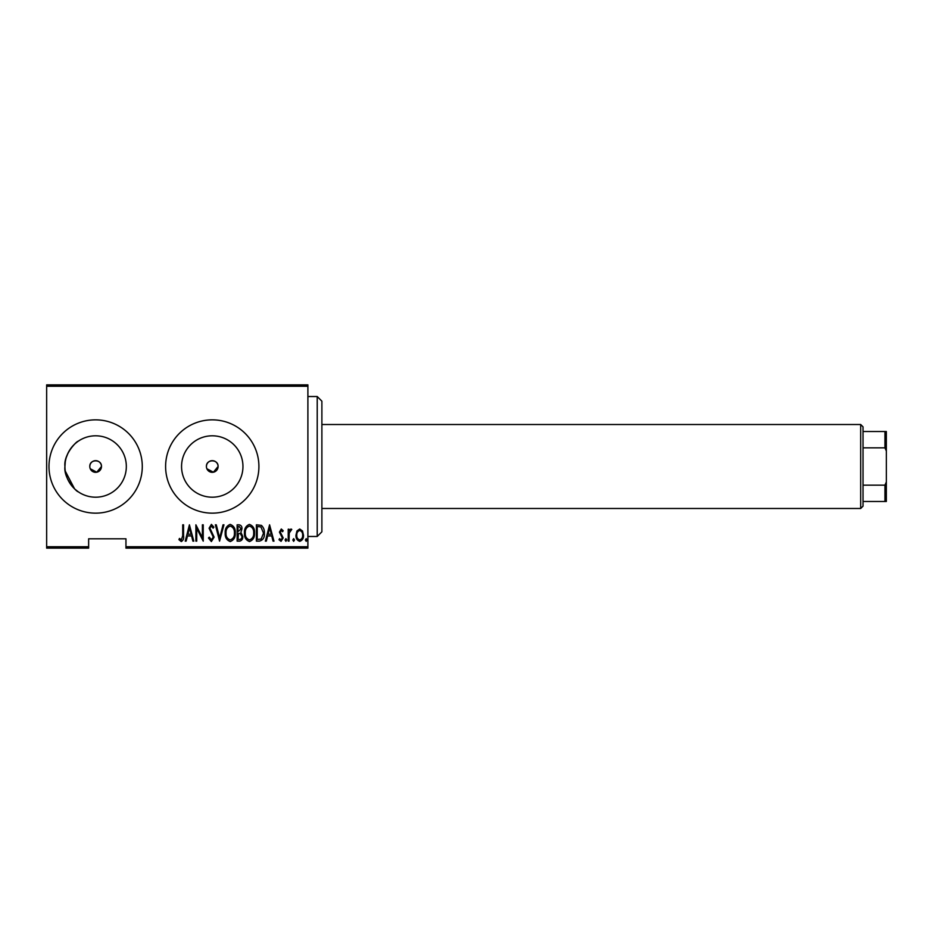 <?xml version="1.0" encoding="UTF-8"?>
<svg xmlns="http://www.w3.org/2000/svg" width="933" height="933" viewBox="0 0 933 933"><rect width="100%" height="100%" fill="white"/><g stroke="black" fill="none" stroke-linecap="round" stroke-linejoin="round"><path stroke-width="1.4" d="M90.244 468.739L96.764 472.215L101.464 466.5A5.831 5.831 0 0 0 95.633 460.669A5.831 5.831 0 0 0 89.801 466.5A5.831 5.831 0 0 0 95.633 472.331A5.831 5.831 0 0 0 101.464 466.5C101.825 458.989 89.44 458.966 89.801 466.5M206.869 468.739L213.389 472.215L218.089 466.5A5.831 5.831 0 0 0 212.257 460.669A5.831 5.831 0 0 0 206.426 466.5A5.831 5.831 0 0 0 212.257 472.331A5.831 5.831 0 0 0 218.089 466.5C218.45 458.989 206.065 458.966 206.426 466.5M242.953 466.5A30.696 30.696 0 0 0 212.257 435.804A30.696 30.696 0 0 0 181.562 466.5A30.696 30.696 0 0 0 212.257 497.196A30.696 30.696 0 0 0 242.953 466.5M64.937 466.5C63.397 454.359 76.961 440.854 78.139 441.274C77.042 440.831 63.409 454.266 64.937 466.5C63.397 478.652 76.972 492.146 78.139 491.726C77.031 492.169 63.397 478.687 64.937 466.5A30.696 30.696 0 0 0 95.633 497.196A30.696 30.696 0 0 0 126.328 466.5A30.696 30.696 0 0 0 95.633 435.804A30.696 30.696 0 0 0 64.937 466.5L65.287 461.882M77.392 441.81L75.491 443.338M74.278 444.446L70.278 449.205M68.027 453.088L66.313 457.403M142.282 466.5A46.65 46.65 0 0 0 95.633 419.85A46.65 46.65 0 0 0 48.983 466.5A46.65 46.65 0 0 0 95.633 513.15A46.65 46.65 0 0 0 142.282 466.5M258.908 466.5A46.65 46.65 0 0 0 212.257 419.85A46.65 46.65 0 0 0 165.607 466.5A46.65 46.65 0 0 0 212.257 513.15A46.65 46.65 0 0 0 258.908 466.5M65.287 471.13L74.535 488.787M75.281 489.475L78.139 491.726M307.89 546.738L307.89 548.138L125.955 548.138L125.955 546.738L307.89 546.738L307.89 386.262L46.65 386.262L46.65 384.863L307.89 384.863L307.89 386.262M46.65 546.738L88.635 546.738L88.635 548.138L46.65 548.138L46.65 386.262M296.951 530.97L299.726 528.999L302.502 530.97L303.493 535.204C303.668 538.341 302.42 540.382 299.726 541.35C297.044 540.394 295.784 538.341 295.959 535.204L296.951 530.97M288.215 541.14L288.215 529.209L289.055 529.209L289.055 530.97L290.944 528.999L291.772 529.408L289.218 533.035L289.055 541.14L288.215 541.14M281.288 528.999L283.189 530.702L282.606 531.717L281.265 530.469L280.262 532.067L283.189 537.898L281.066 541.35L279.002 539.729L279.573 538.633L281.043 539.88L282.349 537.968L279.422 532.125L281.288 528.999M259.397 541.14L256.4 541.14L256.4 524.812L261.427 525.396C263.607 527.46 264.587 530.061 264.354 533.186C264.75 537.478 263.094 540.125 259.397 541.14M237.134 541.14L237.134 524.812L238.965 524.812C241.099 525.162 242.09 526.515 241.95 528.859L240.877 532.335L242.79 536.51C242.93 538.971 241.904 540.522 239.723 541.14L237.134 541.14M219.558 541.14L215.371 524.812L216.281 524.812L219.663 537.991L223.034 524.812L223.955 524.812L219.558 541.14M196.735 541.14L195.895 541.14L195.895 524.812L202.391 537.688L202.391 524.812L203.231 524.812L203.231 541.14L196.735 528.3L196.735 541.14M182.716 535.67L182.716 524.812L183.544 524.812L183.544 535.834C184.046 538.504 183.288 540.417 181.282 541.56L178.949 539.671L179.451 538.423L181.352 539.88L182.716 535.67M125.955 546.738L125.955 538.808L88.635 538.808L88.635 546.738M189.411 524.812L193.807 541.14L192.898 541.14L191.557 535.904L187.475 535.904L186.133 541.14L185.224 541.14L189.411 524.812M211.371 541.56L208.456 537.991L209.272 537.163L211.394 539.88L213.272 537.116L209.085 528.206L211.394 524.393L213.902 527.157L213.121 528.16L211.301 526.072L209.925 528.136L214.112 537.14L211.371 541.56M225.203 533.046C224.923 528.766 226.579 525.885 230.171 524.393C233.845 525.78 235.548 528.649 235.256 532.965C235.536 537.256 233.868 540.114 230.241 541.56C226.614 540.16 224.935 537.315 225.203 533.046M244.469 533.046C244.178 528.766 245.834 525.885 249.426 524.393C253.111 525.78 254.802 528.649 254.511 532.965C254.791 537.256 253.123 540.114 249.508 541.56C245.88 540.16 244.201 537.315 244.469 533.046M269.579 524.812L273.975 541.14L273.066 541.14L271.725 535.904L267.654 535.904L266.313 541.14L265.392 541.14L269.579 524.812M285.078 539.985L285.906 538.633L286.746 539.985L285.906 541.35L285.078 539.985M292.822 539.985L293.65 538.633L294.49 539.985L293.65 541.35L292.822 539.985M305.383 539.985L306.211 538.633L307.05 539.985L306.211 541.35L305.383 539.985M191.125 534.236L189.516 527.961L187.906 534.236L191.125 534.236M234.416 532.965C234.615 529.477 233.215 527.18 230.206 526.072C227.22 527.227 225.833 529.547 226.043 533.046C225.844 536.51 227.232 538.784 230.206 539.88C233.238 538.784 234.638 536.475 234.416 532.965M239.128 526.492L237.973 526.492L237.973 531.717L241.111 528.883L239.128 526.492M238.533 533.396L237.973 539.461L239.21 539.461C241.041 539.391 241.95 538.399 241.95 536.51L240.294 533.583L238.533 533.396M253.671 532.965C253.881 529.477 252.47 527.18 249.473 526.072C246.475 527.227 245.087 529.547 245.297 533.046C245.099 536.51 246.487 538.784 249.473 539.88C252.493 538.784 253.893 536.475 253.671 532.965M257.228 526.492L257.228 539.461L261.158 539.052L263.514 533.175L260.937 526.947L257.228 526.492M271.293 534.236L269.684 527.961L268.074 534.236L271.293 534.236M302.654 535.215C302.782 532.813 301.802 531.227 299.726 530.469C297.65 531.227 296.671 532.813 296.799 535.215C296.671 537.618 297.65 539.169 299.726 539.88C301.802 539.169 302.782 537.618 302.654 535.215M317.22 396.525L321.885 401.19L321.885 531.81L317.22 536.475L317.22 396.525L307.89 396.525M860.692 424.515L863.025 426.848L863.025 506.153L860.692 508.485L860.692 424.515L321.885 424.515M863.025 431.512L886.35 431.512L886.35 501.488L884.95 501.488L884.95 485.16L886.35 481.964M863.025 485.16L884.95 485.16M886.35 451.036L884.95 447.84L884.95 431.512M863.025 447.84L884.95 447.84M863.025 501.488L884.95 501.488M317.22 536.475L307.89 536.475M860.692 508.485L321.885 508.485"/></g></svg>
